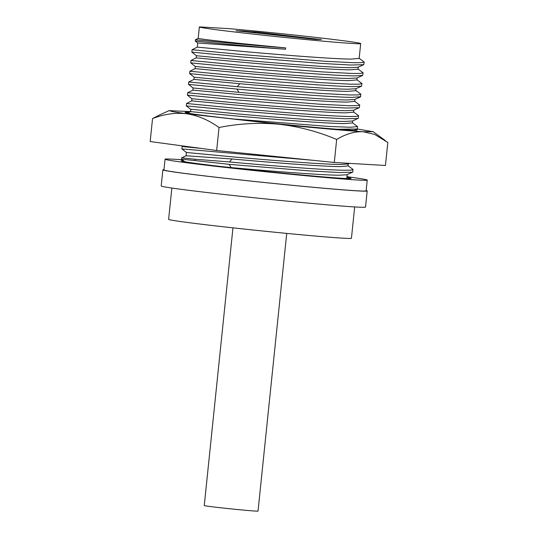 <?xml version="1.0" encoding="UTF-8"?>
<svg xmlns="http://www.w3.org/2000/svg" width="538" height="538" viewBox="0 0 538 538"><rect width="100%" height="100%" fill="white"/><g stroke="black" fill="none" stroke-linecap="round" stroke-linejoin="round"><path stroke-width="0.81" d="M232.961 227.85L204.258 505.545A27.028 0.572 5.9 0 0 219.491 507.637A27.028 0.572 5.9 0 0 258.032 511.1L286.727 233.405M171.857 188.044L168.623 219.336A91.897 1.937 5.9 0 0 220.398 226.444A91.897 1.937 5.9 0 0 351.442 238.226L354.676 206.935M162.873 169.84L161.205 185.966A102.704 2.165 5.9 0 0 219.067 193.915A102.704 2.165 5.9 0 0 365.531 207.083L367.198 190.956A102.704 2.165 -174.1 0 1 220.735 177.789A102.704 2.165 -174.1 0 1 162.873 169.84A102.704 2.165 -174.1 0 1 163.976 169.638M346.929 176.699A101.628 2.145 -174.1 0 1 367.232 180.096A101.628 2.145 -174.1 0 1 222.308 167.062A101.628 2.145 -174.1 0 1 165.058 159.201A101.628 2.145 -174.1 0 1 182.241 159.779M367.232 180.096L366.122 190.842A101.628 2.145 -174.1 0 1 221.199 177.816A101.628 2.145 -174.1 0 1 163.949 169.954L165.058 159.201M346.855 177.419A85.407 1.802 -174.1 0 1 351.099 178.428A85.407 1.802 -174.1 0 1 229.302 167.473A85.407 1.802 -174.1 0 1 181.192 160.869A85.407 1.802 -174.1 0 1 183.424 160.687M347.851 165.657L352.908 169.315L352.854 171.985L346.916 174.756L339.101 175.213C321.314 175.119 269.619 171.071 231.172 167.587L220.681 166.484M352.612 172.214L339.646 172.55L309.72 170.916L229.161 164.346L194.985 160.573L195.119 159.228L181.642 157.842L181.508 159.187L185.422 162.146M353.103 169.591L350.884 170.149L344.515 170.264C325.335 170.095 270.553 165.738 229.41 161.951L195.119 159.228M360.689 43.585A81.083 1.708 5.9 0 0 315.006 37.317A81.083 1.708 5.9 0 0 228.892 28.642L199.383 26.9A81.083 1.708 5.9 0 0 199.376 26.92A81.083 1.708 5.9 0 0 245.059 33.188A81.083 1.708 5.9 0 0 360.689 43.585L359.155 58.413L351.099 59.093C333.311 59.005 281.616 54.957 243.169 51.466L197.298 47.122L192.1 49.731L240.52 54.432L323.762 61.191L353.358 62.711L361.408 62.677L364.213 62.072L358.96 58.138M285.644 47.902L285.51 49.247L197.722 42.986L195.274 41.076L195.415 39.731C197.702 40.014 241.986 44.439 285.644 47.902L243.963 43.82C214.454 40.713 199.201 38.891 198.199 38.353L195.415 39.731M348.254 163.902L348.046 165.933L339.989 166.612C322.201 166.518 270.506 162.469 232.06 158.986L186.067 155.758L186.404 152.483L186.014 152.2M349.471 163.364L348.025 164.009L340.211 164.46C322.423 164.366 270.728 160.317 232.281 156.834L186.41 152.483L181.851 148.892L182.1 146.497L183.028 145.98M192.1 49.731L191.851 52.125L240.271 56.826L320.89 63.403L350.756 65.037L363.722 64.695L364.213 62.072M355.921 129.712L357.178 130.156L351.973 130.243L337.413 129.281C315.463 127.614 266.061 122.825 233.842 119.012L328.873 126.43L350.097 127.271L357.548 126.585L352.296 122.651M190.983 60.485L190.741 62.879L239.161 67.58C280.163 71.359 335.302 75.737 354.266 75.898L362.612 75.448L363.103 72.825L360.292 73.43L352.208 73.457L322.592 71.937L239.403 65.185L190.983 60.485L196.182 57.869L242.06 62.22C280.506 65.703 332.202 69.752 349.989 69.846L358.046 69.167L358.254 67.142M191.851 52.125L196.404 55.723L242.282 60.068C280.728 63.558 332.423 67.606 350.211 67.694L358.026 67.243L363.722 64.695M190.627 111.608L169.053 110.64L173.088 111.749L186.747 113.774L278.805 124.231C313.486 127.775 348.92 130.922 363.204 131.723L373.251 131.736L357.293 128.992L337.413 129.281M159.692 114.89L152.557 118.555L150.176 141.555L216.659 150.506L219.033 127.499C239.161 123.505 259.087 122.415 278.805 124.231C298.529 126.437 317.817 131.514 336.667 139.463C345.826 133.962 354.67 131.386 363.204 131.723L374.757 134.487L387.824 142.476L385.443 165.482L334.293 162.469L336.667 139.463M352.699 120.895L352.491 122.926L344.434 123.606C326.653 123.511 274.952 119.463 236.505 115.979L190.627 111.628L187.594 113.074M353.412 111.897L358.463 115.556L358.409 118.226L352.471 121.003L344.656 121.453C326.869 121.359 275.174 117.311 236.727 113.827L190.459 109.201M363.103 72.825L357.851 68.891M358.167 118.454L345.181 118.79L315.281 117.163L234.716 110.586L186.296 105.885L190.849 109.476L190.627 111.628M358.658 115.831L356.438 116.396L350.07 116.511C331.105 116.349 275.967 111.971 234.965 108.192L186.545 103.491L186.296 105.885M189.874 71.231L189.625 73.625L238.045 78.333C279.054 82.112 334.185 86.49 353.157 86.645L361.502 86.201L361.987 83.578L359.176 84.177L351.099 84.21L321.482 82.684L238.294 75.939L189.874 71.231L195.072 68.622L240.95 72.973C279.397 76.457 331.092 80.505 348.88 80.599L356.929 79.92L357.145 77.889M190.741 62.879L195.294 66.47L241.172 70.821C279.619 74.305 331.321 78.353 349.101 78.447L356.916 77.997L362.612 75.448M353.809 110.149L353.6 112.173L345.544 112.852C327.763 112.758 276.061 108.71 237.614 105.226L191.743 100.875L186.545 103.491M359.276 107.701L353.58 110.25L345.766 110.7C327.978 110.613 276.283 106.564 237.836 103.074L191.965 98.73L187.406 95.132L235.826 99.833L316.391 106.41L346.29 108.044L359.276 107.701L359.767 105.078L356.95 105.683L348.88 105.71L319.256 104.19L236.074 97.439L187.654 92.738L187.406 95.132M361.987 83.578L356.741 79.644M354.522 101.151L359.767 105.078M239.834 83.726L237.184 86.692L188.764 81.984L193.962 79.375L239.834 83.726C278.287 87.21 329.982 91.258 347.763 91.352L355.82 90.666L356.035 88.642M189.625 73.625L194.184 77.223L240.056 81.574C278.502 85.058 330.211 89.106 347.985 89.2L355.8 88.743L361.502 86.201M354.919 99.396L354.71 101.42L346.654 102.099C328.873 102.012 277.171 97.963 238.724 94.473L192.853 90.128L187.654 92.738M360.386 96.948L354.69 99.496L346.875 99.954C329.095 99.86 277.4 95.811 238.946 92.328L193.075 87.976L188.515 84.379L236.935 89.086C277.944 92.859 333.076 97.237 352.04 97.398L360.628 96.719L360.689 94.056L355.631 90.391M188.764 81.984L188.515 84.379M237.184 86.692L320.372 93.437L349.989 94.964L358.066 94.93L360.877 94.325M242.147 31.446L242.194 30.955L236.054 30.753L315.853 39.429M249.067 32.233L249.134 31.607L242.194 30.955M255.294 32.939L255.395 32.011L250.452 31.715L250.385 32.381M319.471 39.368L259.699 32.421L259.592 33.43M315.766 39.422L321.314 39.462L319.485 39.213M366.156 190.533A102.704 2.165 -174.1 0 1 367.198 190.956M186.087 155.724L181.642 157.842M231.172 167.587L229.161 164.346M194.985 160.573L181.508 159.187M249.134 31.607L250.452 31.715M255.395 32.011L259.699 32.421M229.41 161.951L232.06 158.986M285.51 49.247C241.851 45.784 197.567 41.359 195.274 41.076M313.304 160.331L181.851 148.892M201.461 148.461L182.1 146.497M233.842 119.012L228.421 118.447A86.49 1.822 -174.1 0 1 185.112 112.375A86.49 1.822 -174.1 0 1 189.275 112.247M216.659 150.506L334.293 162.469M152.557 118.555C164.198 114.056 175.596 112.462 186.747 113.774C197.883 115.475 208.65 120.048 219.033 127.499M236.935 89.086L238.946 92.328M346.741 178.549L347.145 174.655M197.291 47.122L197.722 42.979M198.199 38.359L199.376 26.92M196.182 57.869L196.404 55.723L196.014 55.441M357.299 128.979L357.548 126.585M195.065 68.622L195.294 66.47L194.904 66.194M191.736 100.875L191.958 98.73L191.568 98.447M193.519 79.57L193.956 79.375L194.178 77.223L193.794 76.941M192.846 90.128L193.068 87.976L192.678 87.694M354.535 130.331L357.057 129.207M169.026 110.653L159.261 115.085M373.251 131.736L385.605 140.788"/></g></svg>
